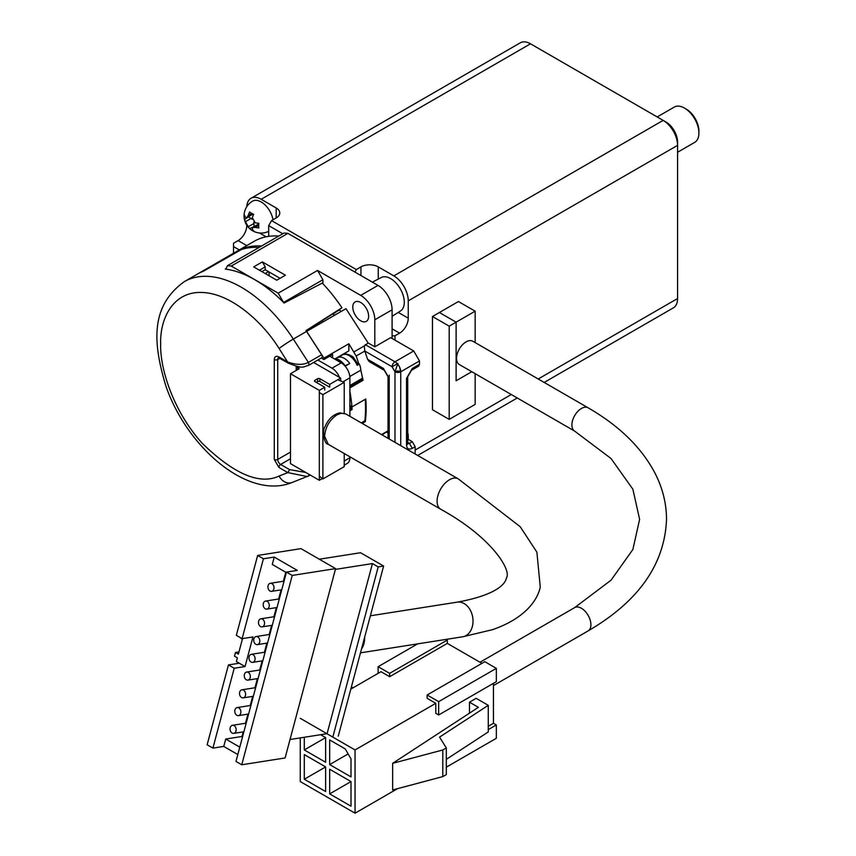 <?xml version="1.0" encoding="UTF-8"?>
<svg xmlns="http://www.w3.org/2000/svg" width="856" height="856" viewBox="0 0 856 856"><rect width="100%" height="100%" fill="white"/><g stroke="black" fill="none" stroke-linecap="round" stroke-linejoin="round"><path stroke-width="1.28" d="M588.136 407.82L472.79 341.223A13.461 7.768 120 0 0 462.422 344.829A13.461 7.768 120 0 0 456.548 358.375A13.461 7.768 120 0 0 459.34 364.538L574.676 431.124A13.461 7.768 120 0 1 571.894 424.972A13.461 7.768 120 0 1 577.768 411.426A13.461 7.768 120 0 1 588.136 407.82C619.177 425.732 641.433 447.453 654.915 472.994C662.598 487.931 666.471 503.392 666.524 519.357C664.727 564.275 638.597 601.458 588.136 630.904L493.463 685.57M446.158 639.389L447.324 640.063L447.324 643.391L481.928 663.368M496.341 668.365L438.668 701.653L427.133 694.997L484.806 661.699L496.341 668.365L496.341 681.676L438.668 714.974L435.79 713.316L435.79 703.322L355.047 749.942L355.047 813.2L300.263 781.571L300.263 737.904M493.463 683.345L493.463 723.299L496.341 724.968L496.341 738.279L446.318 767.169M475.144 373.665L475.144 404.406L449.197 419.387L432.473 409.735L432.473 316.506L449.197 326.157L475.144 311.177L475.144 342.582L475.144 311.177L456.12 322.166L456.12 380.77L471.784 371.718M397.559 788.654L355.047 813.2M496.341 724.968L488.262 729.622M488.262 726.295L493.463 723.299M469.484 713.166L469.484 702.188L478.408 707.334L392.647 763.327L442.798 749.974L446.318 747.941L439.545 737.123L488.262 705.323L488.262 731.955L446.318 759.347M488.262 705.323L476.161 698.325L469.484 702.188M438.668 701.653L438.668 714.974M300.263 718.302L355.047 749.942M435.79 703.322L427.133 698.325L427.133 694.997M447.324 643.391L389.651 676.689L380.995 671.692L350.81 689.123M417.664 643.862L378.117 666.696L389.651 673.351L447.324 640.063M378.117 673.351L378.117 666.696M456.12 322.166L439.396 312.515M458.42 301.526L475.144 311.177L458.42 301.526L432.473 316.506M329.667 764.59L351.014 776.906L351.014 758.93L345.246 748.936L329.667 739.948L329.667 764.59L348.125 753.933M351.014 781.571L351.014 806.213L329.667 793.887L329.667 769.244L351.014 781.571L329.667 793.887M325.633 791.554L304.297 779.238L304.297 754.596L325.633 766.923L325.633 791.554M320.593 734.705L325.633 737.615L325.633 762.257L304.297 749.942L304.297 737.273M389.651 673.351L389.651 676.689M304.297 779.238L325.633 766.923M304.297 749.942L325.633 737.615M446.318 747.941L446.318 774.584L442.798 776.606L392.647 789.96L392.647 763.327M353.335 687.657L351.313 687.24M442.798 776.606L442.798 749.974M349.89 416.305L349.89 377.838A12.23 7.062 -120 0 0 341.234 362.858L329.699 356.192M344.23 465.15L347.354 463.353A12.23 7.062 -120 0 0 349.89 457.746L349.89 456.794M310.161 329.346A103.983 60.038 -120 0 0 309.679 328.618M317.854 360.012L332.01 368.176A12.23 7.062 60 0 1 339.447 377.368M313.617 362.463L340.656 378.074L340.656 380.941M340.656 378.074L329.699 384.398L319.898 378.737A1.626 0.942 0 0 0 317.587 378.737L314.933 380.267A1.626 0.942 0 0 0 314.462 380.931A1.626 0.942 0 0 0 314.933 381.594L324.745 387.254L319.32 390.39L290.484 373.74L290.484 463.642L319.32 480.291L322.359 478.536M319.898 378.737L319.898 381.53L329.699 387.19L329.699 384.398M290.484 373.74L299.14 368.743L298.498 366.668M297.749 369.546L297.406 366.486M319.32 480.291L319.32 390.39M324.745 387.254L324.745 390.058M316.206 382.332L317.587 381.53L317.587 378.737M319.898 381.53A1.626 0.942 0 0 0 317.587 381.53M368.636 316.228A11.214 6.474 60 0 1 366.315 321.364A11.214 6.474 60 0 1 357.68 318.357A11.214 6.474 60 0 1 352.779 307.079A11.214 6.474 60 0 1 355.101 301.943A11.214 6.474 60 0 1 363.747 304.95A11.214 6.474 60 0 1 368.636 316.228M360.708 295.384L378.01 285.401A19.923 11.503 60 0 1 392.101 309.797L374.8 319.791A19.923 11.503 -120 0 0 360.708 295.384L317.533 270.453L322.894 279.741L322.894 283.71M392.101 316.303L400.522 310.942A19.303 11.139 -120 0 0 404.289 302.254A19.303 11.139 -120 0 0 396.018 282.994A19.303 11.139 -120 0 0 381.23 277.526L372.381 282.148M339.532 309.669A103.983 60.038 60 0 1 340.838 311.638M381.541 434.581L387.875 430.921L382.086 434.891M392.101 338.484L392.101 309.797M378.01 285.401L287.894 233.367L284.096 232.993L227.461 265.681L231.259 266.066L278.2 293.169L283.561 302.457L322.894 279.741M278.821 236.031A114.18 65.923 -120 0 0 254.275 241.264L197.64 273.952A114.18 65.923 60 0 1 197.64 273.952A114.18 65.923 60 0 1 202.829 271.459L242.162 248.754L242.409 249.235M334.685 359.071L348.852 350.896L348.852 343.77L356.16 356.032L364.806 351.046L367.577 359.285L369.278 361.649L384.291 370.316A4.077 2.354 -60 0 1 383.445 368.444L367.577 359.285M361.328 379.807L363.083 380.278A122.344 70.631 -120 0 0 361.949 375.249M358.878 364.132A122.344 70.631 -120 0 0 356.16 356.032M261.84 271.598L265.221 269.747L280.051 278.307M348.852 343.77L323.932 358.15L306.63 331.39L345.963 308.684L368.123 342.946L374.8 346.808L374.8 319.791M242.162 248.754A114.18 65.923 60 0 1 261.519 246.025M374.8 346.808L390.657 337.649L413.726 350.971L419.494 360.954L419.494 364.281L418.648 366.154L411.436 370.316A4.077 2.354 60 0 0 412.282 368.444L419.494 364.281M363.083 380.278L349.89 387.896M349.89 391.524A122.344 70.631 60 0 1 351.944 406.996L365.78 399.003A122.344 70.631 60 0 1 365.33 421.612L362.206 423.42M285.412 275.215L276.755 280.212L253.686 266.89L262.343 261.904L285.412 275.215M310.675 327.976L311.177 328.757M323.932 358.15L323.932 359.52L332.588 354.534L332.588 357.862M259.454 270.218L265.221 266.89L265.221 269.747M265.221 266.89L262.343 261.904M332.941 313.478A109.29 63.098 60 0 1 334.236 315.447M364.806 351.046L364.314 345.92L368.123 342.946M365.33 421.612L364.046 421.27M351.944 406.996L349.89 405.177M225.888 269.159L227.461 265.681M323.932 359.52L321.321 358.011M322.156 320.679A109.29 63.098 60 0 1 322.99 321.942M306.63 331.39L306.576 331.433A114.18 65.923 -120 0 0 306.031 330.587L341.94 307.764A114.18 65.923 -120 0 0 322.284 283.069L284.085 303.035A114.18 65.923 -120 0 0 225.256 269.073L225.909 268.677M399.602 367.117L400.747 371.761A4.077 2.354 180 0 1 394.98 371.772L397.869 363.458M394.98 442.338L394.98 371.772L392.101 366.785A4.077 2.354 -60 0 1 394.98 361.788A8.153 4.708 60 0 1 400.747 371.772L419.494 360.954M316.677 324.167A106.026 61.215 60 0 1 317.351 325.194M415.117 453.958L415.171 446.693L412.282 441.696L407.713 439.064M315.982 324.606A109.29 63.098 60 0 1 316.645 325.601M314.516 325.537A109.29 63.098 60 0 1 315.126 326.478M350.778 408.184L351.955 407.51A142.738 82.411 60 0 1 352.051 409.564L350.885 410.238A142.738 82.411 -120 0 0 350.778 408.184M361.264 422.875L364.881 420.778A142.738 82.411 -120 0 0 365.255 399.313M351.795 406.868L349.89 407.97M337.403 357.498L338.997 357.177A13.461 7.779 60 0 1 349.794 363.511L345.15 366.197M349.815 376.512L360.815 370.156A13.461 7.779 -120 0 0 359.349 364.057L357.145 365.33A13.461 7.779 -120 0 0 342.389 354.94L338.238 357.327M352.051 409.564A1.241 0.717 60 0 1 351.302 407.873M358.097 364.26L359.349 364.057M360.815 370.156A142.738 82.411 60 0 1 362.537 378.181A1.659 0.952 -120 0 1 362.227 379.283L349.89 386.409M344.904 365.919L349.794 363.511M335.627 358.525A15.536 8.967 60 0 1 345.171 365.769M341.426 362.965A15.536 8.967 -120 0 0 334.75 359.039M357.498 364.356L357.145 365.33M259.036 247.459A114.18 65.923 -120 0 0 241.221 249.62L203.311 271.288A114.18 65.923 -120 0 0 197.576 273.995L184.318 281.645A114.18 65.923 60 0 1 293.308 339.083A12.23 0.867 147.1 0 0 279.099 348.51C262.931 322.295 231.12 293.362 202.294 292.495C173.394 291.019 159.826 318.293 160.671 343.909C159.847 368.583 173.286 411.287 202.294 443.387C234.148 474.224 259.753 485.117 279.099 476.043L287.862 472.619L278.895 467.44L274.284 459.447L274.284 359.552C274.562 356.503 276.103 355.615 278.895 356.899L287.862 362.067C296.262 364.988 303.11 365.105 308.385 362.409L321.653 354.748L306.566 331.422L293.308 339.083L308.385 362.409L309.005 364.292L308.46 365.426C302.51 366.668 304.565 369.514 288.365 363.19L279.099 348.51M308.502 365.416L321.77 357.755A2.45 1.412 -120 0 0 322.273 356.631A2.45 1.412 -120 0 0 321.653 354.748M279.099 476.043A12.23 9.951 68.6 0 0 292.206 482.442L308.502 475.957L307.229 476.567L287.862 472.619L289.596 469.623L280.618 464.444A4.077 2.354 60 0 1 277.74 459.447L277.74 359.552A4.077 2.354 60 0 1 278.542 357.712L288.365 363.19M296.197 366.24L296.197 370.445M305.785 472.48L289.596 469.623M341.94 307.764L333.262 313.97M306.191 330.833L333.091 313.735M265.221 273.556L268.517 271.652M269.084 271.983L269.084 275.782M319.309 559.214L360.558 552.73L383.627 566.051L364.624 637.324A17.537 12.979 81.1 0 1 361.51 648.998L338.259 736.171M271.951 583.632A4.077 3.017 81.1 0 1 274.006 587.954A4.077 3.017 81.1 0 1 271.598 591.357A4.077 3.017 81.1 0 1 269.982 591.025A4.077 3.017 81.1 0 1 267.928 586.713A4.077 3.017 81.1 0 1 270.336 583.3A4.077 3.017 81.1 0 1 271.951 583.632M267.222 601.383A4.077 3.017 81.1 0 1 269.276 605.706A4.077 3.017 81.1 0 1 266.869 609.108A4.077 3.017 81.1 0 1 265.253 608.777A4.077 3.017 81.1 0 1 263.188 604.464A4.077 3.017 81.1 0 1 265.606 601.051A4.077 3.017 81.1 0 1 267.222 601.383M262.482 619.134A4.077 3.017 81.1 0 1 264.547 623.457A4.077 3.017 81.1 0 1 262.129 626.86A4.077 3.017 81.1 0 1 260.513 626.528A4.077 3.017 81.1 0 1 258.459 622.216A4.077 3.017 81.1 0 1 260.866 618.802A4.077 3.017 81.1 0 1 262.482 619.134M257.752 636.885A4.077 3.017 81.1 0 1 259.807 641.208A4.077 3.017 81.1 0 1 257.399 644.611A4.077 3.017 81.1 0 1 255.784 644.279A4.077 3.017 81.1 0 1 253.729 639.967A4.077 3.017 81.1 0 1 256.137 636.554A4.077 3.017 81.1 0 1 257.752 636.885M253.023 654.637A4.077 3.017 81.1 0 1 255.077 658.96A4.077 3.017 81.1 0 1 252.67 662.362A4.077 3.017 81.1 0 1 251.043 662.03A4.077 3.017 81.1 0 1 248.989 657.718A4.077 3.017 81.1 0 1 251.397 654.305A4.077 3.017 81.1 0 1 253.023 654.637M248.283 672.388A4.077 3.017 81.1 0 1 250.337 676.711A4.077 3.017 81.1 0 1 247.93 680.113A4.077 3.017 81.1 0 1 246.314 679.782A4.077 3.017 81.1 0 1 244.26 675.47A4.077 3.017 81.1 0 1 246.667 672.056A4.077 3.017 81.1 0 1 248.283 672.388M243.553 690.139A4.077 3.017 81.1 0 1 245.608 694.462A4.077 3.017 81.1 0 1 243.2 697.865A4.077 3.017 81.1 0 1 241.574 697.533A4.077 3.017 81.1 0 1 239.519 693.221A4.077 3.017 81.1 0 1 241.927 689.808A4.077 3.017 81.1 0 1 243.553 690.139M238.813 707.891A4.077 3.017 81.1 0 1 240.868 712.213A4.077 3.017 81.1 0 1 238.46 715.616A4.077 3.017 81.1 0 1 236.845 715.284A4.077 3.017 81.1 0 1 234.79 710.972A4.077 3.017 81.1 0 1 237.198 707.559A4.077 3.017 81.1 0 1 238.813 707.891M234.084 725.642A4.077 3.017 81.1 0 1 236.138 729.965A4.077 3.017 81.1 0 1 233.731 733.367A4.077 3.017 81.1 0 1 232.115 733.036A4.077 3.017 81.1 0 1 230.05 728.723A4.077 3.017 81.1 0 1 232.468 725.31A4.077 3.017 81.1 0 1 234.084 725.642M364.624 637.324L361.51 648.998M344.23 413.234L344.23 382.343L322.894 394.659L322.894 478.964L344.23 466.648L344.23 453.53M326.939 733.71L290.024 739.509M383.627 566.051L378.202 566.897L332.845 737.016M335.392 569.39L372.446 563.569L378.202 566.897M322.894 394.659L319.32 392.594M319.32 476.118L322.894 478.964M344.23 382.343L337.692 379.786M286.343 572.589L272.272 564.468L274.241 557.074L263.413 558.775L257.645 555.448L300.991 548.643L335.595 568.619L285.101 757.967L241.745 764.772L235.978 761.444L286.471 572.097L292.238 575.425L241.745 764.772M327.078 733.688L372.446 563.569M237.818 754.553L223.748 746.421L212.909 748.123L207.141 744.795L228.445 664.919L239.284 663.218L236.406 661.549L237.39 657.847L234.501 656.188L235.496 652.486L238.375 654.155L242.323 639.357L239.573 637.196M335.595 568.619L292.238 575.425M274.241 557.074L297.31 570.396L286.471 572.097M263.413 558.775L242.109 638.662L236.342 635.334L257.645 555.448M242.109 638.662L252.948 636.96L245.051 666.546L234.212 668.247L212.909 748.123M223.748 746.421L225.727 739.028L241.981 736.47L243.211 731.88M245.501 723.267L247.94 714.129M250.241 705.515L252.67 696.377M254.97 687.764L257.41 678.626M259.71 670.013L262.139 660.875M264.44 652.261L266.879 643.124M269.169 634.51L271.609 625.372M273.909 616.759L276.349 607.621M278.639 599.007L281.078 589.87M283.379 581.256L285.776 572.268M239.798 747.149L225.727 739.028M228.445 664.919L234.212 668.247M245.051 666.546L239.284 663.218M242.548 736.802L241.981 736.47M235.496 652.486L238.963 651.94M686.223 109.076L684.49 108.07L686.223 109.076A17.944 10.358 60 0 1 698.913 131.043L698.913 133.044A20.394 11.77 -120 0 0 684.49 108.07L684.49 108.07A20.394 11.77 -120 0 0 674.293 107.064L657.183 116.94M677.577 152.261L694.687 142.374A20.394 11.77 -120 0 0 698.913 133.044M268.688 231.345A17.131 17.131 0 0 1 244.056 215.947A17.131 17.131 0 0 1 252.627 201.117A17.131 9.887 60 0 1 261.187 201.963A17.131 9.887 60 0 1 273.011 219.778M244.463 214.952A13.76 7.95 120 0 0 244.249 217.403A13.76 7.95 120 0 0 244.463 219.618A16.885 9.748 0 0 0 245.394 221.736L248.283 226.733A16.885 9.748 120 0 0 249.652 228.606A13.76 7.95 0 0 0 253.686 230.938A16.885 9.748 -60 0 1 252.317 229.066L252.638 227.503L255.206 227.396A16.885 9.748 0 0 0 258.876 227.942A13.76 7.95 -60 0 1 258.662 225.727A13.76 7.95 -60 0 1 258.876 223.277A16.885 9.748 180 0 1 255.206 222.742L252.317 217.745A16.885 9.748 -60 0 1 253.686 214.289A13.76 7.95 180 0 1 249.652 211.956A16.885 9.748 120 0 0 248.283 215.412L246.913 217.585L245.394 217.082A16.885 9.748 180 0 1 244.463 214.952M544.17 382.439L673.351 307.86A20.394 11.77 -120 0 0 677.577 298.53L677.577 145.359A20.394 11.77 -120 0 0 663.154 120.386L530.506 43.806A20.394 11.77 -120 0 0 520.32 42.8L250.99 198.292A20.394 11.77 -120 0 0 246.796 206.671M239.273 249.92L233.506 246.582L233.506 243.254L238.118 240.59A12.23 7.062 120 0 0 246.774 225.609L247.224 225.866M398.243 312.397L408.248 318.165L408.248 300.852L677.577 145.359L677.577 142.032A16.307 9.416 60 0 0 666.043 122.055L663.154 120.386L666.043 122.055M408.248 318.165A12.23 7.062 -60 0 1 399.602 333.155L392.101 328.822M394.98 340.142L394.98 335.82L399.602 333.155M407.713 432.89A12.23 7.062 -60 0 1 408.248 436.036L408.248 439.374M530.506 43.806L261.187 199.298A20.394 11.77 -120 0 0 250.99 198.292M360.954 275.546L360.954 266.89A12.23 7.062 180 0 1 378.256 266.89L393.835 275.878A20.394 11.77 60 0 1 408.248 300.852M261.187 199.298L276.178 207.954A12.23 7.062 180 0 1 279.762 212.951A12.23 7.062 180 0 1 276.178 217.948L276.178 207.954M282.78 233.742L268.688 225.609L271.566 220.613L276.178 217.948M271.566 220.613L356.342 269.554L360.954 266.89M354.898 272.058L356.342 269.554M268.688 225.609L268.688 236.363M233.506 246.582L233.506 253.248M386.655 432.226L388.025 433.018M394.98 335.82L392.101 335.82M449.197 419.387L449.197 326.157M244.463 219.618L248.786 216.493M254.51 226.412L249.652 228.606M253.975 226.102L253.975 223.437A4.077 2.354 -120 0 0 253.783 222.132M252.135 219.275A4.077 2.354 -120 0 0 251.097 218.451L248.786 217.114M574.676 431.124L611.045 458.527L632.884 489.236L639.614 519.357L632.884 549.488L611.045 580.197L574.676 607.6A13.461 7.768 60 0 1 581.406 608.263A13.461 7.768 60 0 1 590.918 624.741A13.461 7.768 60 0 1 588.136 630.904M332.01 368.176L341.234 362.858M342.946 381.84L349.89 377.838M344.23 461.01L349.89 457.746M314.933 380.267L314.933 381.594M337.414 311.113L339.639 309.829M278.2 293.169L317.533 270.453M287.894 233.367L231.259 266.066M354.063 351.837L364.314 345.92M397.355 363.747L392.101 366.785L364.806 351.024M365.234 344.615L394.98 361.788L413.726 350.971M394.98 371.772A4.077 2.354 180 0 1 400.747 371.772L400.747 445.666M415.171 446.693L412.282 448.362C408.804 449.946 406.878 448.833 406.514 445.034A4.077 2.354 0 0 0 407.713 443.365L407.713 376.768A4.077 2.354 180 0 1 406.514 378.438L412.282 368.444M383.445 368.444L389.213 378.438L389.213 439.01M389.213 375.11L389.213 378.438L388.025 376.768L388.025 438.325M414.614 453.669L415.171 453.348M406.514 445.034L406.514 378.438M407.734 443.718L409.403 443.365L412.282 448.362M412.282 441.696L409.403 443.365L407.713 442.392M349.89 385.489L362.537 378.181M278.895 356.899A2.45 1.412 120 0 0 279.398 358.011M279.901 358.311L277.74 359.552A2.45 1.412 180 0 1 274.284 359.552M274.284 459.447A2.45 1.412 0 0 0 277.74 459.447L290.484 452.086M290.484 458.752L280.618 464.444A2.45 1.412 120 0 0 278.895 467.44M308.952 474.299L308.502 475.957L310.161 474.994L308.599 475.893M458.249 478.868L345.792 413.94L341.266 413.223L337.018 414.807C329.496 420.007 325.355 427.165 324.627 436.282L328.255 444.307L440.712 509.234A17.537 10.122 120 0 1 437.833 495.881A17.537 10.122 120 0 1 449.486 479.735A17.537 10.122 120 0 1 458.249 478.868L520.213 526.718L536.894 552.184L540.264 587.152C537.033 601.961 523.027 619.081 492.553 629.663L462.636 636.8L360.483 652.839M440.712 509.234C491.986 537.397 511.963 570.588 506.378 578.11C506.078 578.485 506.206 593.251 457.19 602.153A17.537 12.979 81.1 0 1 464.155 603.576A17.537 12.979 81.1 0 1 472.319 626.635A17.537 12.979 81.1 0 1 462.636 636.8M341.266 413.223A4.077 3.017 -98.9 0 0 339.65 412.892C333.059 414.582 328.201 419.173 325.077 426.663C322.295 429.402 323.482 444.071 328.265 444.318M415.171 450.021L511.289 394.53M538.199 378.994L677.577 298.53M393.835 275.878L663.154 120.386M378.256 266.89L378.256 279.077M259.582 233.003L266.152 236.802M246.774 245.586L238.118 240.59M408.248 436.036L407.713 435.725M251.75 213.411L248.283 215.412M258.673 225.396L255.206 227.396M253.975 223.437L248.283 226.733M251.097 218.451L245.394 221.736M574.676 607.6L480.002 662.255M407.713 376.768L411.436 370.316M384.291 370.316L388.025 376.768M407.713 443.365L407.788 443.975L407.36 443.569M358.161 364.421L353.624 357.712C353.903 356.973 345.471 351.912 342.389 354.94M292.206 482.442C248.368 500.439 186.833 447.677 165.679 385.435C153.363 343.973 149.575 306.619 184.318 281.645M281.763 589.763L271.598 591.357M277.034 607.514L266.869 609.108M272.294 625.265L262.129 626.86M267.564 643.017L257.399 644.611M262.824 660.768L252.67 662.362M258.095 678.519L247.93 680.113M253.365 696.27L243.2 697.865M248.625 714.022L238.46 715.616M243.896 731.773L233.731 733.367M457.19 602.153L370.359 615.796M345.792 413.94L339.65 412.892M284.064 581.149L270.336 583.3M279.324 598.9L265.606 601.051M274.594 616.652L260.866 618.802M269.865 634.403L256.137 636.554M265.125 652.154L251.397 654.305M260.395 669.906L246.667 672.056M255.655 687.657L241.927 689.808M250.926 705.408L237.198 707.559M246.196 723.16L232.468 725.31M417.707 455.456L517.259 397.976M253.055 214.032L246.913 217.585M258.779 223.951L252.638 227.503"/></g></svg>

